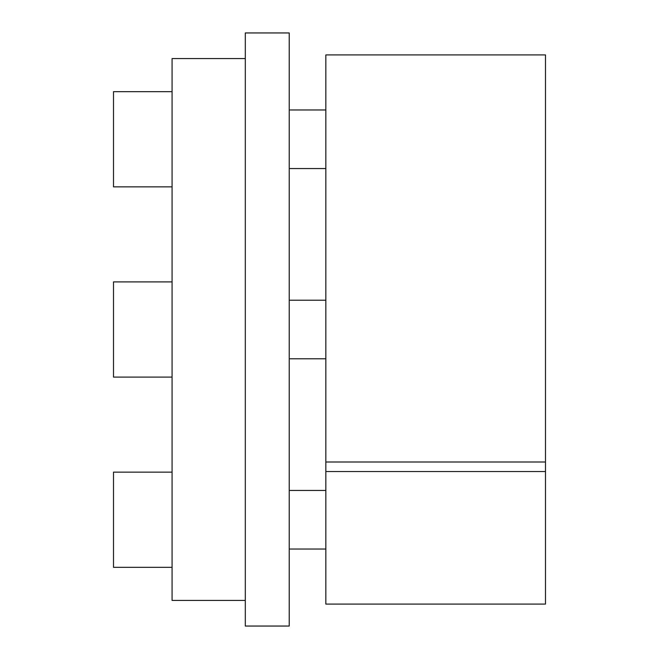 <?xml version="1.0" encoding="UTF-8"?>
<svg xmlns="http://www.w3.org/2000/svg" width="659" height="659" viewBox="0 0 659 659"><rect width="100%" height="100%" fill="white"/><g stroke="black" fill="none" stroke-linecap="round" stroke-linejoin="round"><path stroke-width="0.99" d="M245.296 600.423L172.073 600.423L172.073 58.577L245.296 58.577M545.504 471.523L545.504 604.081L325.843 604.081L325.843 471.523L545.504 471.523L545.504 54.919L325.843 54.919L325.843 471.523M325.843 462.008L545.504 462.008M245.296 626.05L289.227 626.05L289.227 32.95L245.296 32.95L245.296 626.05M172.073 377.096L113.496 377.096L113.496 281.904L172.073 281.904M172.073 567.333L113.496 567.333L113.496 472.141L172.073 472.141M172.073 186.859L113.496 186.859L113.496 91.667L172.073 91.667M289.227 300.207L325.843 300.207M289.227 358.793L325.843 358.793M289.227 490.444L325.843 490.444M289.227 549.029L325.843 549.029M289.227 109.971L325.843 109.971M289.227 168.556L325.843 168.556"/></g></svg>
